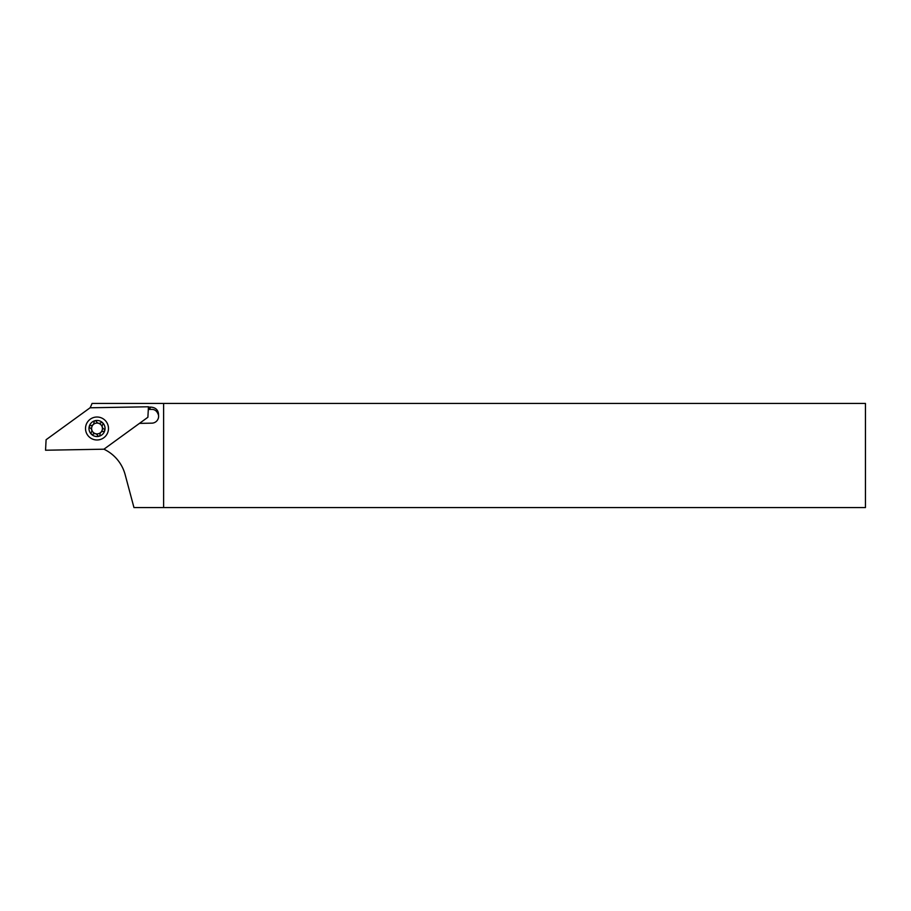 <?xml version="1.0" encoding="UTF-8"?>
<svg xmlns="http://www.w3.org/2000/svg" width="911" height="911" viewBox="0 0 911 911"><rect width="100%" height="100%" fill="white"/><g stroke="black" fill="none" stroke-linecap="round" stroke-linejoin="round"><path stroke-width="1.37" d="M103.922 449.203A39.355 39.355 0 0 1 125.137 474.608L133.963 507.564L163.616 507.564L163.616 403.436L92.045 403.436A39.355 39.355 0 0 1 90.087 407.786L46.097 439.728L45.55 450.228L103.922 449.203L147.889 417.261L148.447 406.773L90.064 407.786M148.425 407.149L150.884 407.115C156.02 407.57 158.571 410.337 158.56 415.393C157.284 411.271 154.961 409.267 151.602 409.392L148.299 409.449M148.926 409.438L150.884 407.115M158.56 415.393A6.889 6.889 0 0 1 151.852 423.159L139.474 423.376M163.616 507.564L865.45 507.564L865.45 403.436L163.616 403.436M100.848 432.315A5.409 5.409 0 0 0 100.825 424.663A5.409 5.409 0 0 0 93.173 424.674A5.409 5.409 0 0 0 93.195 432.326A5.409 5.409 0 0 0 100.848 432.315M94.368 421.235A1.31 1.31 0 0 0 93.992 422.283A2.949 2.949 0 0 1 90.793 425.505A1.31 1.31 0 0 0 90.121 427.999A2.949 2.949 0 0 1 91.305 432.383A1.31 1.31 0 0 0 93.138 434.205A2.949 2.949 0 0 1 97.534 435.378A1.31 1.31 0 0 0 100.028 434.706A2.949 2.949 0 0 1 103.228 431.484A1.31 1.31 0 0 0 103.9 428.99A2.949 2.949 0 0 1 102.715 424.606A1.31 1.31 0 0 0 100.882 422.772A2.949 2.949 0 0 1 96.486 421.611A1.31 1.31 0 0 0 94.368 421.235M102.704 434.16A8.04 8.04 0 0 1 91.339 434.183A8.04 8.04 0 0 1 91.316 422.818A8.04 8.04 0 0 1 102.681 422.795A8.04 8.04 0 0 1 102.704 434.16M108.477 428.295A11.479 11.479 0 0 1 97.192 439.979A11.479 11.479 0 0 1 85.52 428.694A11.479 11.479 0 0 1 96.794 417.022A11.479 11.479 0 0 1 108.477 428.295"/></g></svg>
